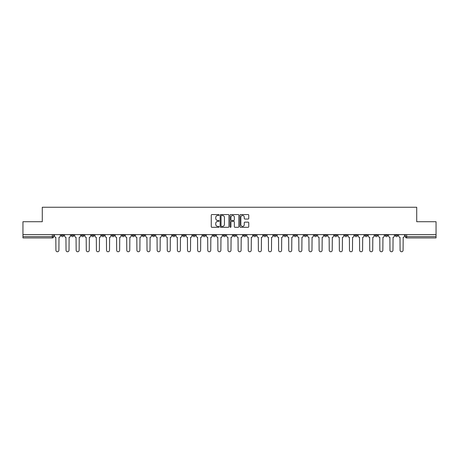 <?xml version="1.0" encoding="UTF-8"?>
<svg xmlns="http://www.w3.org/2000/svg" width="459" height="459" viewBox="0 0 459 459"><rect width="100%" height="100%" fill="white"/><g stroke="black" fill="none" stroke-linecap="round" stroke-linejoin="round"><path stroke-width="0.69" d="M219.115 215.013A0.448 0.448 0 0 0 218.673 214.565L211.903 214.565A0.637 0.637 0 0 0 211.266 215.202L211.266 226.666A0.637 0.637 0 0 0 211.903 227.303L218.673 227.303A0.448 0.448 0 0 0 219.115 226.861A0.448 0.448 0 0 0 218.673 226.413L217.796 226.413A2.037 2.037 0 0 1 215.759 224.376L215.759 223.418A2.037 2.037 0 0 1 217.796 221.381L218.673 221.381A0.448 0.448 0 0 0 219.115 220.934A0.448 0.448 0 0 0 218.673 220.486L217.796 220.486A2.037 2.037 0 0 1 215.759 218.45L215.759 217.497A2.037 2.037 0 0 1 217.796 215.455L218.673 215.455A0.448 0.448 0 0 0 219.115 215.013M395.233 234.624L395.233 235.341L397.827 235.341A1.297 1.297 0 0 1 396.53 236.637A1.297 1.297 0 0 1 395.233 235.341L395.233 234.624M334.496 234.624L334.496 235.341L337.09 235.341A1.297 1.297 0 0 1 335.793 236.637A1.297 1.297 0 0 1 334.496 235.341L334.496 234.624M324.37 234.624L324.37 235.341L326.969 235.341A1.297 1.297 0 0 1 325.672 236.637A1.297 1.297 0 0 1 324.37 235.341L324.37 234.624M263.632 234.624L263.632 235.341L266.231 235.341A1.297 1.297 0 0 1 264.929 236.637A1.297 1.297 0 0 1 263.632 235.341L263.632 234.624M253.511 234.624L253.511 235.341L256.105 235.341A1.297 1.297 0 0 1 254.808 236.637A1.297 1.297 0 0 1 253.511 235.341L253.511 234.624M243.385 234.624L243.385 235.341L245.984 235.341A1.297 1.297 0 0 1 244.687 236.637A1.297 1.297 0 0 1 243.385 235.341L243.385 234.624M223.143 234.624L223.143 235.341L225.736 235.341A1.297 1.297 0 0 1 224.44 236.637A1.297 1.297 0 0 1 223.143 235.341L223.143 234.624M202.895 235.341L202.895 234.624L202.895 235.341A1.297 1.297 0 0 0 204.192 236.637A1.297 1.297 0 0 1 202.895 235.341L205.489 235.341A1.297 1.297 0 0 1 204.192 236.637A1.297 1.297 0 0 0 205.489 235.341L205.489 234.624L205.489 235.341M192.769 235.341L192.769 234.624L192.769 235.341A1.297 1.297 0 0 0 194.071 236.637A1.297 1.297 0 0 1 192.769 235.341L195.368 235.341A1.297 1.297 0 0 1 194.071 236.637M182.648 235.341L182.648 234.624L182.648 235.341A1.297 1.297 0 0 0 183.944 236.637A1.297 1.297 0 0 1 182.648 235.341L185.247 235.341A1.297 1.297 0 0 1 183.944 236.637A1.297 1.297 0 0 0 185.247 235.341L185.247 234.624L185.247 235.341M172.527 234.624L172.527 235.341L175.12 235.341A1.297 1.297 0 0 1 173.823 236.637A1.297 1.297 0 0 1 172.527 235.341L172.527 234.624M162.4 234.624L162.4 235.341L164.999 235.341A1.297 1.297 0 0 1 163.702 236.637A1.297 1.297 0 0 1 162.4 235.341L162.4 234.624M152.279 234.624L152.279 235.341L154.872 235.341A1.297 1.297 0 0 1 153.576 236.637A1.297 1.297 0 0 1 152.279 235.341L152.279 234.624M142.158 235.341L142.158 234.624L142.158 235.341A1.297 1.297 0 0 0 143.455 236.637A1.297 1.297 0 0 1 142.158 235.341L144.751 235.341A1.297 1.297 0 0 1 143.455 236.637M121.91 235.341L121.91 234.624L121.91 235.341A1.297 1.297 0 0 0 123.207 236.637A1.297 1.297 0 0 1 121.91 235.341L124.504 235.341A1.297 1.297 0 0 1 123.207 236.637A1.297 1.297 0 0 0 124.504 235.341L124.504 234.624L124.504 235.341M111.789 235.341L111.789 234.624L111.789 235.341A1.297 1.297 0 0 0 113.086 236.637A1.297 1.297 0 0 1 111.789 235.341L114.383 235.341A1.297 1.297 0 0 1 113.086 236.637A1.297 1.297 0 0 0 114.383 235.341L114.383 234.624L114.383 235.341M101.663 235.341L101.663 234.624L101.663 235.341A1.297 1.297 0 0 0 102.959 236.637A1.297 1.297 0 0 1 101.663 235.341L104.262 235.341A1.297 1.297 0 0 1 102.959 236.637A1.297 1.297 0 0 0 104.262 235.341L104.262 234.624L104.262 235.341M91.542 235.341L91.542 234.624L91.542 235.341A1.297 1.297 0 0 0 92.838 236.637A1.297 1.297 0 0 1 91.542 235.341L94.135 235.341A1.297 1.297 0 0 1 92.838 236.637M81.415 235.341L81.415 234.624L81.415 235.341A1.297 1.297 0 0 0 82.718 236.637A1.297 1.297 0 0 1 81.415 235.341L84.014 235.341A1.297 1.297 0 0 1 82.718 236.637A1.297 1.297 0 0 0 84.014 235.341L84.014 234.624L84.014 235.341M71.294 235.341L71.294 234.624L71.294 235.341A1.297 1.297 0 0 0 72.591 236.637A1.297 1.297 0 0 1 71.294 235.341L73.888 235.341A1.297 1.297 0 0 1 72.591 236.637A1.297 1.297 0 0 0 73.888 235.341L73.888 234.624L73.888 235.341M248.112 219.058A0.637 0.637 0 0 0 248.749 218.421L248.749 215.202A0.637 0.637 0 0 0 248.112 214.565L240.596 214.565A0.637 0.637 0 0 0 239.959 215.202L239.959 226.666A0.637 0.637 0 0 0 240.596 227.303L248.112 227.303A0.637 0.637 0 0 0 248.749 226.666L248.749 222.781A0.637 0.637 0 0 0 248.112 222.145L244.899 222.145A0.637 0.637 0 0 0 244.263 222.781L244.263 224.709A1.704 1.704 0 0 1 242.559 226.413A1.704 1.704 0 0 1 240.855 224.709L240.855 217.159A1.704 1.704 0 0 1 242.559 215.455A1.704 1.704 0 0 1 244.263 217.159L244.263 218.421A0.637 0.637 0 0 0 244.899 219.058L248.112 219.058M22.95 234.624L22.95 221.714L42.285 221.714L42.285 207.244L416.715 207.244L416.715 221.714L436.05 221.714L436.05 234.624L22.95 234.624L22.95 236.637L53.646 236.637L53.646 234.624M228.943 215.202A0.637 0.637 0 0 0 228.307 214.565L220.79 214.565A0.637 0.637 0 0 0 220.154 215.202L220.154 226.666A0.637 0.637 0 0 0 220.79 227.303L228.307 227.303A0.637 0.637 0 0 0 228.943 226.666L228.943 215.202M230.693 214.565L238.21 214.565A0.637 0.637 0 0 1 238.846 215.202L238.846 226.666A0.637 0.637 0 0 1 238.21 227.303L234.997 227.303A0.637 0.637 0 0 1 234.354 226.666L234.354 222.018A0.637 0.637 0 0 0 233.717 221.381L231.588 221.381A0.637 0.637 0 0 0 230.952 222.018L230.952 226.861A0.448 0.448 0 0 1 230.504 227.303A0.448 0.448 0 0 1 230.057 226.861L230.057 215.202A0.637 0.637 0 0 1 230.693 214.565M405.354 234.624L405.354 236.637L436.05 236.637L436.05 237.934L406.657 237.934A1.297 1.297 0 0 1 405.354 236.637A1.297 1.297 0 0 0 406.657 237.934L406.657 234.624M436.05 234.624L436.05 236.637M53.646 236.637A1.297 1.297 0 0 1 52.343 237.934L22.95 237.934L22.95 236.637M397.827 234.624L397.827 235.341A1.297 1.297 0 0 1 396.53 236.637M387.706 234.624L387.706 235.341A1.297 1.297 0 0 1 386.409 236.637A1.297 1.297 0 0 1 385.112 235.341L387.706 235.341M385.112 234.624L385.112 235.341M377.585 234.624L377.585 235.341A1.297 1.297 0 0 1 376.282 236.637A1.297 1.297 0 0 1 374.986 235.341L377.585 235.341M374.986 234.624L374.986 235.341M367.458 234.624L367.458 235.341A1.297 1.297 0 0 1 366.162 236.637A1.297 1.297 0 0 1 364.865 235.341A1.297 1.297 0 0 0 366.162 236.637M364.865 234.624L364.865 235.341L367.458 235.341M357.337 234.624L357.337 235.341A1.297 1.297 0 0 1 356.041 236.637A1.297 1.297 0 0 1 354.738 235.341L357.337 235.341M354.738 234.624L354.738 235.341M347.211 234.624L347.211 235.341A1.297 1.297 0 0 1 345.914 236.637A1.297 1.297 0 0 1 344.617 235.341L347.211 235.341M344.617 234.624L344.617 235.341M337.09 234.624L337.09 235.341M326.969 234.624L326.969 235.341L326.969 234.624M316.842 234.624L316.842 235.341A1.297 1.297 0 0 1 315.545 236.637A1.297 1.297 0 0 1 314.249 235.341L316.842 235.341M314.249 234.624L314.249 235.341M306.721 234.624L306.721 235.341A1.297 1.297 0 0 1 305.424 236.637A1.297 1.297 0 0 1 304.128 235.341L306.721 235.341M304.128 234.624L304.128 235.341M296.6 234.624L296.6 235.341A1.297 1.297 0 0 1 295.298 236.637A1.297 1.297 0 0 1 294.001 235.341L296.6 235.341M294.001 234.624L294.001 235.341M286.473 234.624L286.473 235.341A1.297 1.297 0 0 1 285.177 236.637A1.297 1.297 0 0 1 283.88 235.341L286.473 235.341M283.88 234.624L283.88 235.341M276.352 234.624L276.352 235.341A1.297 1.297 0 0 1 275.056 236.637A1.297 1.297 0 0 1 273.753 235.341L276.352 235.341M273.753 234.624L273.753 235.341M266.231 234.624L266.231 235.341A1.297 1.297 0 0 1 264.929 236.637M256.105 234.624L256.105 235.341M245.984 235.341L245.984 234.624L245.984 235.341A1.297 1.297 0 0 1 244.687 236.637M235.857 234.624L235.857 235.341A1.297 1.297 0 0 1 234.56 236.637A1.297 1.297 0 0 1 233.264 235.341A1.297 1.297 0 0 0 234.56 236.637A1.297 1.297 0 0 0 235.857 235.341L233.264 235.341L233.264 234.624M225.736 235.341L225.736 234.624L225.736 235.341A1.297 1.297 0 0 1 224.44 236.637M215.615 234.624L215.615 235.341A1.297 1.297 0 0 1 214.313 236.637A1.297 1.297 0 0 1 213.016 235.341A1.297 1.297 0 0 0 214.313 236.637M213.016 234.624L213.016 235.341L215.615 235.341M195.368 234.624L195.368 235.341L195.368 234.624M175.12 235.341L175.12 234.624L175.12 235.341A1.297 1.297 0 0 1 173.823 236.637M164.999 235.341L164.999 234.624L164.999 235.341A1.297 1.297 0 0 1 163.702 236.637M154.872 235.341L154.872 234.624L154.872 235.341A1.297 1.297 0 0 1 153.576 236.637M144.751 234.624L144.751 235.341L144.751 234.624M134.63 235.341L134.63 234.624L134.63 235.341A1.297 1.297 0 0 1 133.328 236.637A1.297 1.297 0 0 1 132.031 235.341L134.63 235.341A1.297 1.297 0 0 1 133.328 236.637M132.031 234.624L132.031 235.341M94.135 234.624L94.135 235.341L94.135 234.624M63.767 234.624L63.767 235.341A1.297 1.297 0 0 1 62.47 236.637A1.297 1.297 0 0 1 61.173 235.341A1.297 1.297 0 0 0 62.47 236.637A1.297 1.297 0 0 0 63.767 235.341L63.767 234.624M61.173 234.624L61.173 235.341L63.767 235.341M221.49 215.455A0.448 0.448 0 0 0 221.043 215.902L221.043 225.966A0.448 0.448 0 0 0 221.49 226.413L222.414 226.413A2.037 2.037 0 0 0 224.451 224.376L224.451 217.497A2.037 2.037 0 0 0 222.414 215.455L221.49 215.455M234.354 217.193A1.704 1.704 0 0 0 232.656 215.489A1.704 1.704 0 0 0 230.952 217.193L230.952 219.85A0.637 0.637 0 0 0 231.588 220.486L233.717 220.486A0.637 0.637 0 0 0 234.354 219.85L234.354 217.193M54.518 234.624L54.518 235.989A1.297 1.297 0 0 0 55.82 237.286L55.918 250.264A1.492 1.492 0 0 0 57.409 251.756A1.492 1.492 0 0 0 58.901 250.264L58.999 237.286A1.297 1.297 0 0 0 60.295 235.989L60.295 234.624M64.644 234.624L64.644 235.989A1.297 1.297 0 0 0 65.941 237.286L66.039 250.264A1.492 1.492 0 0 0 67.53 251.756A1.492 1.492 0 0 0 69.022 250.264L69.12 237.286A1.297 1.297 0 0 0 70.416 235.989L70.416 234.624M74.765 234.624L74.765 235.989A1.297 1.297 0 0 0 76.062 237.286L76.16 250.264A1.492 1.492 0 0 0 77.651 251.756A1.492 1.492 0 0 0 79.149 250.264L79.241 237.286A1.297 1.297 0 0 0 80.543 235.989L80.543 234.624M84.886 234.624L84.886 235.989A1.297 1.297 0 0 0 86.189 237.286L86.286 250.264A1.492 1.492 0 0 0 87.778 251.756A1.492 1.492 0 0 0 89.27 250.264L89.367 237.286A1.297 1.297 0 0 0 90.664 235.989L90.664 234.624M95.013 234.624L95.013 235.989A1.297 1.297 0 0 0 96.31 237.286L96.407 250.264A1.492 1.492 0 0 0 97.899 251.756A1.492 1.492 0 0 0 99.391 250.264L99.488 237.286A1.297 1.297 0 0 0 100.785 235.989L100.785 234.624M105.134 234.624L105.134 235.989A1.297 1.297 0 0 0 106.431 237.286L106.528 250.264A1.492 1.492 0 0 0 108.026 251.756A1.492 1.492 0 0 0 109.517 250.264L109.615 237.286A1.297 1.297 0 0 0 110.912 235.989L110.912 234.624M115.261 234.624L115.261 235.989A1.297 1.297 0 0 0 116.557 237.286L116.655 250.264A1.492 1.492 0 0 0 118.147 251.756A1.492 1.492 0 0 0 119.638 250.264L119.736 237.286A1.297 1.297 0 0 0 121.033 235.989L121.033 234.624M125.382 234.624L125.382 235.989A1.297 1.297 0 0 0 126.678 237.286L126.776 250.264A1.492 1.492 0 0 0 128.268 251.756A1.492 1.492 0 0 0 129.759 250.264L129.857 237.286A1.297 1.297 0 0 0 131.159 235.989L131.159 234.624M135.503 234.624L135.503 235.989A1.297 1.297 0 0 0 136.805 237.286L136.902 250.264A1.492 1.492 0 0 0 138.394 251.756A1.492 1.492 0 0 0 139.886 250.264L139.984 237.286A1.297 1.297 0 0 0 141.28 235.989L141.28 234.624M145.629 234.624L145.629 235.989A1.297 1.297 0 0 0 146.926 237.286L147.023 250.264A1.492 1.492 0 0 0 148.515 251.756A1.492 1.492 0 0 0 150.007 250.264L150.104 237.286A1.297 1.297 0 0 0 151.401 235.989L151.401 234.624M155.75 234.624L155.75 235.989A1.297 1.297 0 0 0 157.047 237.286L157.144 250.264A1.492 1.492 0 0 0 158.636 251.756A1.492 1.492 0 0 0 160.134 250.264L160.225 237.286A1.297 1.297 0 0 0 161.528 235.989L161.528 234.624M165.871 234.624L165.871 235.989A1.297 1.297 0 0 0 167.174 237.286L167.271 250.264A1.492 1.492 0 0 0 168.763 251.756A1.492 1.492 0 0 0 170.255 250.264L170.352 237.286A1.297 1.297 0 0 0 171.649 235.989L171.649 234.624M175.998 234.624L175.998 235.989A1.297 1.297 0 0 0 177.294 237.286L177.392 250.264A1.492 1.492 0 0 0 178.884 251.756A1.492 1.492 0 0 0 180.376 250.264L180.473 237.286A1.297 1.297 0 0 0 181.77 235.989L181.77 234.624M186.119 234.624L186.119 235.989A1.297 1.297 0 0 0 187.415 237.286L187.513 250.264A1.492 1.492 0 0 0 189.01 251.756A1.492 1.492 0 0 0 190.502 250.264L190.6 237.286A1.297 1.297 0 0 0 191.896 235.989L191.896 234.624M196.245 234.624L196.245 235.989A1.297 1.297 0 0 0 197.542 237.286L197.64 250.264A1.492 1.492 0 0 0 199.131 251.756A1.492 1.492 0 0 0 200.623 250.264L200.721 237.286A1.297 1.297 0 0 0 202.017 235.989L202.017 234.624M206.366 234.624L206.366 235.989A1.297 1.297 0 0 0 207.663 237.286L207.761 250.264A1.492 1.492 0 0 0 209.252 251.756A1.492 1.492 0 0 0 210.744 250.264L210.842 237.286A1.297 1.297 0 0 0 212.144 235.989L212.144 234.624M216.487 234.624L216.487 235.989A1.297 1.297 0 0 0 217.79 237.286L217.882 250.264A1.492 1.492 0 0 0 219.379 251.756A1.492 1.492 0 0 0 220.871 250.264L220.968 237.286A1.297 1.297 0 0 0 222.265 235.989L222.265 234.624M226.614 234.624L226.614 235.989A1.297 1.297 0 0 0 227.911 237.286L228.008 250.264A1.492 1.492 0 0 0 229.5 251.756A1.492 1.492 0 0 0 230.992 250.264L231.089 237.286A1.297 1.297 0 0 0 232.386 235.989L232.386 234.624M236.735 234.624L236.735 235.989A1.297 1.297 0 0 0 238.032 237.286L238.129 250.264A1.492 1.492 0 0 0 239.621 251.756A1.492 1.492 0 0 0 241.118 250.264L241.21 237.286A1.297 1.297 0 0 0 242.513 235.989L242.513 234.624M246.856 234.624L246.856 235.989A1.297 1.297 0 0 0 248.158 237.286L248.256 250.264A1.492 1.492 0 0 0 249.748 251.756A1.492 1.492 0 0 0 251.239 250.264L251.337 237.286A1.297 1.297 0 0 0 252.634 235.989L252.634 234.624M256.983 234.624L256.983 235.989A1.297 1.297 0 0 0 258.279 237.286L258.377 250.264A1.492 1.492 0 0 0 259.869 251.756A1.492 1.492 0 0 0 261.36 250.264L261.458 237.286A1.297 1.297 0 0 0 262.755 235.989L262.755 234.624M267.104 234.624L267.104 235.989A1.297 1.297 0 0 0 268.4 237.286L268.498 250.264A1.492 1.492 0 0 0 269.99 251.756A1.492 1.492 0 0 0 271.487 250.264L271.585 237.286A1.297 1.297 0 0 0 272.881 235.989L272.881 234.624M277.23 234.624L277.23 235.989A1.297 1.297 0 0 0 278.527 237.286L278.624 250.264A1.492 1.492 0 0 0 280.116 251.756A1.492 1.492 0 0 0 281.608 250.264L281.706 237.286A1.297 1.297 0 0 0 283.002 235.989L283.002 234.624M287.351 234.624L287.351 235.989A1.297 1.297 0 0 0 288.648 237.286L288.745 250.264A1.492 1.492 0 0 0 290.237 251.756A1.492 1.492 0 0 0 291.729 250.264L291.826 237.286A1.297 1.297 0 0 0 293.129 235.989L293.129 234.624M297.472 234.624L297.472 235.989A1.297 1.297 0 0 0 298.775 237.286L298.866 250.264A1.492 1.492 0 0 0 300.364 251.756A1.492 1.492 0 0 0 301.856 250.264L301.953 237.286A1.297 1.297 0 0 0 303.25 235.989L303.25 234.624M307.599 234.624L307.599 235.989A1.297 1.297 0 0 0 308.896 237.286L308.993 250.264A1.492 1.492 0 0 0 310.485 251.756A1.492 1.492 0 0 0 311.977 250.264L312.074 237.286A1.297 1.297 0 0 0 313.371 235.989L313.371 234.624M317.72 234.624L317.72 235.989A1.297 1.297 0 0 0 319.016 237.286L319.114 250.264A1.492 1.492 0 0 0 320.606 251.756A1.492 1.492 0 0 0 322.098 250.264L322.195 237.286A1.297 1.297 0 0 0 323.497 235.989L323.497 234.624M327.841 234.624L327.841 235.989A1.297 1.297 0 0 0 329.143 237.286L329.241 250.264A1.492 1.492 0 0 0 330.732 251.756A1.492 1.492 0 0 0 332.224 250.264L332.322 237.286A1.297 1.297 0 0 0 333.618 235.989L333.618 234.624M337.967 234.624L337.967 235.989A1.297 1.297 0 0 0 339.264 237.286L339.362 250.264A1.492 1.492 0 0 0 340.853 251.756A1.492 1.492 0 0 0 342.345 250.264L342.443 237.286A1.297 1.297 0 0 0 343.739 235.989L343.739 234.624M348.088 234.624L348.088 235.989A1.297 1.297 0 0 0 349.385 237.286L349.483 250.264A1.492 1.492 0 0 0 350.974 251.756A1.492 1.492 0 0 0 352.472 250.264L352.569 237.286A1.297 1.297 0 0 0 353.866 235.989L353.866 234.624M358.215 234.624L358.215 235.989A1.297 1.297 0 0 0 359.512 237.286L359.609 250.264A1.492 1.492 0 0 0 361.101 251.756A1.492 1.492 0 0 0 362.593 250.264L362.69 237.286A1.297 1.297 0 0 0 363.987 235.989L363.987 234.624M368.336 234.624L368.336 235.989A1.297 1.297 0 0 0 369.633 237.286L369.73 250.264A1.492 1.492 0 0 0 371.222 251.756A1.492 1.492 0 0 0 372.714 250.264L372.811 237.286A1.297 1.297 0 0 0 374.114 235.989L374.114 234.624M378.457 234.624L378.457 235.989A1.297 1.297 0 0 0 379.759 237.286L379.851 250.264A1.492 1.492 0 0 0 381.349 251.756A1.492 1.492 0 0 0 382.84 250.264L382.938 237.286A1.297 1.297 0 0 0 384.235 235.989L384.235 234.624M388.584 234.624L388.584 235.989A1.297 1.297 0 0 0 389.88 237.286L389.978 250.264A1.492 1.492 0 0 0 391.47 251.756A1.492 1.492 0 0 0 392.961 250.264L393.059 237.286A1.297 1.297 0 0 0 394.356 235.989L394.356 234.624M398.705 234.624L398.705 235.989A1.297 1.297 0 0 0 400.001 237.286L400.099 250.264A1.492 1.492 0 0 0 401.591 251.756A1.492 1.492 0 0 0 403.082 250.264L403.18 237.286A1.297 1.297 0 0 0 404.482 235.989L404.482 234.624M52.343 234.624L52.343 237.934"/></g></svg>
